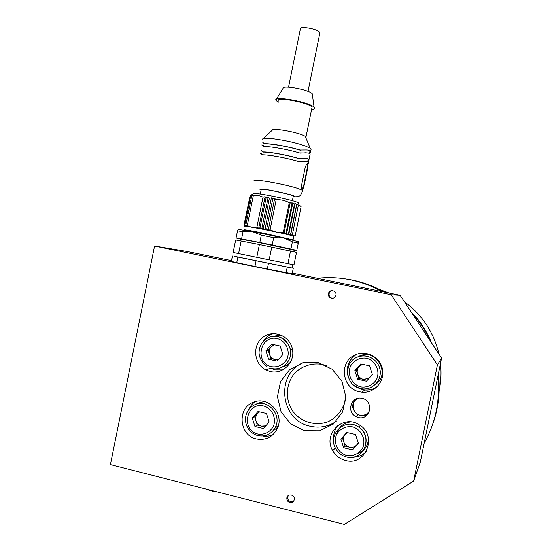 <?xml version="1.0" encoding="UTF-8"?>
<svg xmlns="http://www.w3.org/2000/svg" width="552" height="552" viewBox="0 0 552 552"><rect width="100%" height="100%" fill="white"/><g stroke="black" fill="none" stroke-linecap="round" stroke-linejoin="round"><path stroke-width="0.83" d="M400.152 295.306L441.586 358.082L437.412 364.893L391.223 294.761L400.152 295.306L292.298 273.123M231.495 260.62L186.631 251.388L154.567 246.019L110.414 464.605L344.372 524.4L413.655 481.068L437.412 364.893M413.655 481.068L420.313 462.079L441.586 358.082M318.297 362.616L332.194 369.253L342.012 381.391L345.759 396.619L342.647 411.875L333.311 424.081L319.656 430.795L304.435 430.712L290.676 423.915L281.065 411.785L277.442 396.729L280.506 381.68L289.648 369.557L303.117 362.747L318.297 362.616M391.223 294.761L154.567 246.019M358.227 417.491C370.564 420.838 374.359 400.207 361.76 398.302C351.238 395.812 346.083 412.109 355.943 416.65L358.227 417.491M331.4 298.232C333.339 298.501 334.76 297.749 335.671 295.989C337.865 291.318 330.075 288.248 328.571 293.181C328.033 295.72 328.971 297.404 331.4 298.232M289.828 502.513C292.457 502.824 293.968 501.637 294.375 498.973C294.664 494.157 287.068 493.426 286.833 498.235C286.819 500.395 287.813 501.823 289.828 502.513M359.504 391.782L361.981 392.182C374.373 393.535 385.206 381.211 382.398 368.86C379.921 356.447 365.003 349.382 354.205 355.378C338.645 362.767 342.378 388.705 359.504 391.782M345.49 460.492C365.879 466.516 377.913 435.224 359.173 424.785C343.151 413.8 322.485 434.176 332.711 450.687C335.65 455.752 339.908 459.022 345.49 460.492M256.521 438.943C265.781 440.537 272.688 437.143 277.235 428.766C284.749 414.172 268.431 395.798 253.754 402.118C236.822 407.479 238.892 435.556 256.521 438.943M270.225 371.489C282.155 374.635 294.526 363.168 292.636 350.596C291.221 336.637 274.151 328.826 263.283 337.017C252.126 344.765 253.54 363.727 265.76 369.84L270.225 371.489M265.76 369.84L270.625 368.239L274.986 369.84L282.638 369.895M273.419 333.567C269.245 334.898 265.94 337.424 263.504 341.136M262.8 435.99C266.312 436.563 269.686 436.135 272.929 434.714M255.259 401.635C252.333 403.622 250.153 406.272 248.71 409.57M353.052 457.263C358.262 457.153 362.671 455.234 366.286 451.508M338.176 425.206C334.822 429.18 333.318 433.824 333.649 439.123M353.832 385.317L362.257 389.636L364.686 390.022C369.343 390.395 373.566 389.236 377.368 386.538M356.833 354.218C348.885 359.359 345.925 366.625 347.96 376.022M288.317 495.544L287.668 497.366C287.647 499.519 288.641 500.94 290.649 501.623L293.761 500.981M332.746 290.614C331.041 290.738 329.868 291.608 329.227 293.209C328.681 295.741 329.627 297.418 332.042 298.239L332.449 298.301M336.285 421.321C328.343 426.661 319.691 428.311 310.314 426.268C280.395 420.596 275.068 374.415 302.834 362.816M327.281 366.004L322.306 364.417C312.184 362.685 302.082 365.866 294.823 373.014C285.901 383.343 284.901 399.041 292.436 410.764C300.64 422.032 315.599 426.599 328.343 421.597C337.534 417.091 343.958 408.445 345.759 398.13M439.137 390.906C441.048 381.825 441.503 372.655 440.496 363.388M438.971 354.122C433.803 332.311 422.28 314.854 404.402 301.751M389.125 293.043L379.3 289.407M424.171 443.228C435.714 422.591 440.261 400.345 437.819 376.492M381.936 291.559C361.491 280.292 339.949 275.862 317.31 278.27M432.499 424.854C438.502 408.39 440.462 391.382 438.364 373.821L438.371 373.876M423.563 330.786L418.147 322.575M384.151 292.015C372.51 285.405 360.187 281.113 347.167 279.139M430.312 341.012C425.868 330.862 419.879 321.788 412.337 313.771M431.643 343.027C426.841 331.234 419.982 320.843 411.081 311.866M330.475 291.435L329.785 291.428M330.31 291.573L329.606 291.587M358.379 443.256L352.424 449.873L343.675 447.776L340.867 439.082L346.794 432.471L355.55 434.548L358.379 443.256M357.599 453.654C364.437 451.053 368.053 446.023 368.453 438.557M350.596 421.901C343.365 422.949 338.755 427.02 336.782 434.12M358.351 443.166L352.424 449.873M343.675 447.776L345.138 446.154L353.797 448.231M345.138 446.154L342.357 437.563L340.867 439.082M342.357 437.563L346.897 432.499M347.456 432.63L345.29 434.293C343.447 436.501 342.93 439.019 343.744 441.855C344.745 444.636 346.656 446.416 349.464 447.189C352.314 447.769 354.743 447.023 356.744 444.953L358.172 442.607M372.4 374.518L366.431 381.211L357.648 379.238L354.826 370.599L360.767 363.92L369.564 365.866L372.4 374.518M375.401 384.392C391.478 374.173 375.726 347.318 359.048 356.295L356.695 357.413C365.824 352.887 377.878 358.938 379.928 369.157C382.232 379.334 373.614 389.595 363.368 388.953L360.553 388.567C345.704 385.917 342.923 363.209 356.695 357.413C367.632 352.804 378.21 360.09 379.907 369.191C382.053 378.21 375.277 388.994 363.368 388.953M357.648 379.238L358.959 378.368L367.301 380.238M358.959 378.368L356.164 369.826L354.826 370.599M356.164 369.826L361.312 364.037M362.567 364.313L359.104 366.521C357.261 368.75 356.744 371.275 357.558 374.09C358.565 376.857 360.477 378.603 363.299 379.341L368.936 378.41M371.806 375.194L372.241 374.028M282.872 354.536L277.097 361.118L268.631 359.221L265.933 350.755L271.681 344.179L280.154 346.056L282.872 354.536M281.879 367.17C285.315 366.438 288.192 364.727 290.518 362.029M284.045 336.596C280.726 335.368 277.387 335.278 274.027 336.313M268.631 359.221L270.873 358.579L277.932 360.166M270.873 358.579L268.203 350.209L265.933 350.755M268.203 350.209L273.192 344.517M274.392 344.779L271.053 346.96C269.266 349.154 268.762 351.631 269.542 354.398C270.501 357.103 272.343 358.807 275.062 359.524L278.574 359.435M269.155 422.011L263.401 428.531L254.962 426.51L252.278 417.995L258.012 411.488L266.457 413.482L269.155 422.011M271.66 432.175L277.932 427.027M264.27 401.511L258.412 403.043M254.962 426.51L257.356 425.143L264.808 426.931M257.356 425.143L254.7 416.726L252.278 417.995M254.7 416.726L259.088 411.744M259.633 411.868L257.536 413.51C255.748 415.684 255.252 418.154 256.024 420.934C256.984 423.66 258.819 425.392 261.524 426.144L265.747 425.875M369.564 410.605C367.556 414.152 364.52 415.697 360.463 415.235C351.948 414.193 350.361 400.987 358.407 398.268M368.067 413.814C365.9 415.449 363.457 416.056 360.753 415.642L357.958 414.711C352.079 410.467 351.134 405.396 355.115 399.482M208.966 490.238L213.514 491.377M261.289 235.166L259.806 242.494L272.191 245.019L273.682 237.698L261.289 235.166L252.478 231.598L243.032 231.695L237.532 230.826L238.478 229.404L252.478 231.598L283.466 237.94L298.597 241.735L296.7 250.67L290.214 249.504M243.032 231.695L241.569 238.933L259.806 242.494M272.191 245.019L290.925 249.014L292.394 241.79L283.466 237.94L273.682 237.698M237.532 230.826L236.083 237.981L241.569 238.933M243.218 239.892L236.083 237.981M298.363 243.266L292.394 241.79M290.925 249.014L296.914 250.401M290.262 249.262L254.051 241.486L243.266 239.651M241.162 240.927L238.595 253.596L233.144 252.464L235.683 239.947L259.392 244.508L296.514 252.361L293.981 264.836L287.958 263.635L290.524 251.001M271.784 247.034L269.183 259.84L287.958 263.635M259.392 244.508L256.797 257.322L269.183 259.84M238.595 253.596L256.797 257.322M234.062 256.28L292.222 268.086M292.229 268.037L234.076 256.231M237.864 257.218L236.76 262.648L231.336 261.406L232.42 256.038M236.76 262.648L254.934 266.478L256.052 260.986M254.934 266.478L267.327 268.99L268.445 263.504M267.327 268.99L286.122 272.653L287.219 267.244M286.122 272.653L292.174 273.744L293.257 268.396M291.96 203.343L292.691 203.633M244.315 229.97C242.99 229.321 249.076 230.322 262.586 232.965L293.36 239.982M293.602 236.139L294.727 236.028L292.346 234.745L290.573 235.276L293.602 236.139M288.461 233.765L288.689 234.807L290.593 234.29L290.573 235.276L283.935 233.689L283.231 232.551C278.65 232.813 274.268 231.868 270.1 229.722L268.237 230.315L283.935 233.689L285.998 233.185L286.467 234.276L288.461 233.765L294.492 204.081L295.072 203.391L296.603 204.695L296.928 203.964L298.335 205.254L299.143 204.964L301.095 206.717L295.196 235.752L294.727 236.028M264.946 229.653L266.664 229.025L268.237 230.315L258.653 228.424L256.921 227.12C253.444 227.748 250.235 227.189 247.289 225.451L247.13 226.41L258.653 228.424L260.013 227.707L261.731 229.018L263.283 228.349L264.946 229.653L271.398 197.857L272.757 199.003L274.696 198.513L276.193 199.707C280.809 199.513 285.177 200.514 289.289 202.701L290.345 202.094L292.042 203.412L292.864 202.763L294.492 204.081M250.981 195.187L250.077 195.801L244.136 225.112L245.088 226.182L244.757 225.133L245.902 226.251L245.812 225.244L247.13 226.41L244.695 226.203L243.95 225.181L250.07 195.836M244.136 225.112L244.695 226.203M292.346 234.745L298.335 205.254M290.573 235.276L296.928 203.964M290.593 234.29L296.603 204.695M288.689 234.807L295.072 203.391M292.864 202.763L286.467 234.276M292.042 203.412L285.998 233.185M290.345 202.094L283.935 233.689M289.289 202.701L283.231 232.551M270.1 229.722L276.193 199.707M268.237 230.315L274.696 198.513M266.664 229.025L272.757 199.003M247.289 225.451L253.292 195.822C256.721 195.084 259.957 195.539 262.993 197.188L265.091 196.684L266.092 197.733L268.175 197.243L269.369 198.34L271.398 197.857M269.369 198.34L263.283 228.349M268.175 197.243L261.731 229.018M266.092 197.733L260.013 227.707M265.091 196.684L258.653 228.424M262.993 197.188L256.921 227.12M245.812 225.244L251.795 195.718L253.485 195.063L253.292 195.822M244.757 225.133L250.718 195.712L252.236 195.008L251.795 195.718M250.077 195.801L251.401 195.056L250.718 195.712M250.974 195.235L253.285 193.724C252.34 191.799 290.483 199.265 297.521 202.391C299.067 203.026 299.294 203.391 298.211 203.488M260.296 194.035L261.172 189.729C260.42 188.846 264.498 189.212 273.412 190.833C283.914 192.917 290.559 194.642 293.333 196.008L293.243 196.443M302.185 189.798L303.8 185.203L306.877 170.05C307.409 167.249 307.498 165.2 307.153 163.916M301.889 183.754L305.008 168.394C305.773 165.552 306.657 163.972 307.643 163.64L308.126 163.985L307.264 170.119L304.186 185.279L302.544 190.316C301.696 189.502 301.482 187.307 301.889 183.754M260.647 153.194L260.047 153.083L262.014 154.815C268.155 154.56 286.888 157.962 298.328 161.425L304.283 161.122L308.506 162.115L308.147 164.075M260.993 153.104L262.69 154.801M297.666 161.232L306.339 161.253M307.588 161.543L308.382 159.148L306.857 158.389M260.861 150.151L262.593 151.945L263.532 152.117C269.666 151.938 286.999 155.071 297.963 158.362L304.78 158.251L309.079 159.28L308.195 161.839M262.593 151.945C268.748 151.648 287.482 155.036 298.915 158.534M262.186 145.031L263.683 146.57C269.852 146.19 288.592 149.557 300.012 153.118L305.718 152.869C308.099 152.89 309.575 153.256 310.162 153.96L309.727 156.078M299.377 152.925L307.823 153.007M262.635 144.997L264.353 146.549M262.504 142.043L264.263 143.699L265.202 143.865C271.363 143.575 288.703 146.68 299.646 150.054L306.215 149.992C308.644 150.02 310.148 150.399 310.735 151.124L309.907 153.704M309.327 153.38L310.038 151L308.34 150.137M264.263 143.699C270.445 143.278 289.186 146.632 300.598 150.227M262.662 139.228C261.8 136.109 292.519 141.008 305.704 146.17L310.196 148.219L311.169 148.985L310.942 150.109M263.256 138.676L272.267 130.224C271.784 127.388 300.364 132.742 305.284 136.42L306.001 137.02L305.877 137.848M278.456 101.078C274.378 96.214 309.927 102.741 312.039 107.26L311.825 108.33M278.208 102.306L275.821 100.195C273.716 95.565 309.782 102.175 314.102 107.24C315.337 108.523 314.495 109.296 311.576 109.558M312.411 95.082L312.225 93.743C308.892 89.631 281.575 84.663 282.997 88.417L276.366 99.298M288.558 87.14L300.288 29.318C298.177 25.399 318.877 29.008 319.918 32.747L319.732 33.672M346.697 455.448C353.273 456.58 359.628 453.509 362.795 447.651C366.231 439.309 361.243 429.256 352.521 426.882C345.938 425.792 339.625 428.883 336.492 434.721C333.091 443.008 337.996 453.013 346.697 455.448M336.099 449.28C326.515 435.059 344.972 416.884 358.731 427.131C373.939 436.397 363.506 461.989 346.594 457.008C342.095 455.848 338.604 453.268 336.099 449.28M360.684 386.855C367.28 387.897 373.663 384.744 376.83 378.844C380.273 370.475 375.263 360.511 366.514 358.255C359.911 357.254 353.577 360.435 350.437 366.3C347.029 374.622 351.955 384.544 360.684 386.855M271.536 366.68C277.897 367.68 284.052 364.555 287.13 358.766C290.469 350.534 285.667 340.784 277.242 338.604C259.93 334.657 254.196 362.899 271.536 366.68M270.245 336.962C280.423 335.112 287.13 339.273 290.366 349.437C292.933 360.421 282.196 371.22 271.605 368.405M257.853 434.024C264.194 435.107 270.335 432.064 273.399 426.303C276.731 418.106 271.957 408.273 263.552 405.975C246.302 401.787 240.575 430.001 257.853 434.024M258.991 402.767L254.734 404.775C267.616 398.227 282.624 415.145 275.055 427.848C271.067 434.341 265.367 436.929 257.95 435.597M261.117 189.998C257.881 188.687 260.896 188.736 270.169 190.157L290.29 194.683C294.32 195.808 295.292 196.484 293.188 196.712M254.589 181.09C249.373 178.027 282.479 183.533 297.162 188.239L302.544 190.316L302.655 191.151M306.877 170.05L307.264 170.119M303.8 185.203L304.186 185.279M335.361 447.927L332.711 450.687M364.686 390.022L361.981 392.182M356.564 354.315L354.205 355.378M287.668 497.366L286.833 498.235M329.227 293.209L328.571 293.181M357.958 414.711L355.943 416.65M360.249 425.502L358.731 427.131C365.831 432.244 367.701 439.578 364.32 449.135C359.835 455.945 353.922 458.574 346.58 457.022M292.36 348.912L290.366 349.437C288.496 341.909 281.099 336.63 276.248 336.375C271.605 336.092 267.534 337.5 264.042 340.598C260.785 343.951 259.123 348.008 259.06 352.762C259.254 357.82 261.807 362.36 266.719 366.383M278.318 425.785L275.055 427.848C271.06 434.348 265.346 436.942 257.922 435.611C243.018 431.464 240.989 411.468 254.734 404.775M289.931 250.877L290.283 249.138M292.208 268.148L292.926 264.622M297.114 241.176L298.377 243.177M293.098 239.754L293.816 236.215M297.521 202.391L299.143 204.964M292.374 200.742L293.333 196.008M293.181 196.76C296.569 196.864 298.473 196.65 298.908 196.105C300.033 196.25 301.309 194.366 302.744 190.454L302.517 190.302M308.506 162.115L308.126 163.985M260.047 153.083L260.799 153.221M303.517 160.984L304.283 161.122M308.382 159.148L307.871 161.66M310.162 153.96L309.079 159.28M304.945 152.731L305.718 152.869M261.745 144.955L262.504 145.093M310.038 151L309.534 153.477M311.169 148.985L310.735 151.124M305.284 136.42L310.196 148.219M312.039 107.26L306.001 137.02M312.225 93.743L314.102 107.24M319.918 32.747L308.016 91.397"/></g></svg>

